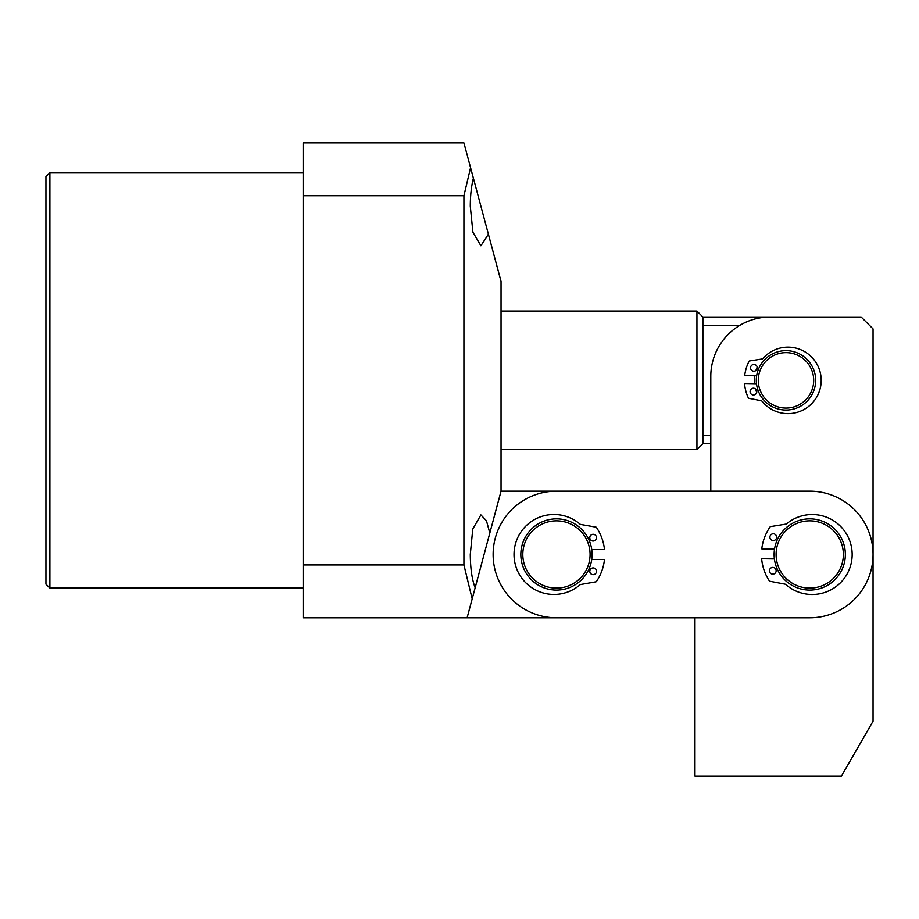<?xml version="1.0" encoding="UTF-8"?>
<svg xmlns="http://www.w3.org/2000/svg" width="919" height="919" viewBox="0 0 919 919"><rect width="100%" height="100%" fill="white"/><g stroke="black" fill="none" stroke-linecap="round" stroke-linejoin="round"><path stroke-width="1.38" d="M49.902 588.114L45.95 584.162L45.95 176.54L49.902 172.588L49.902 588.114L303.178 588.114M489.827 533.066L486.484 520.809L480.901 514.904L472.78 529.045L470.298 554.479C470.425 568.631 472.044 579.728 475.169 587.758L501.05 491.16L501.05 281.421L473.411 178.24C471.378 186.04 470.344 195.368 470.298 206.224L472.917 232.231L480.901 245.798L488.403 234.207M484.083 554.479L472.194 598.878L463.934 564.955L463.934 195.747L470.574 167.683L473.411 178.24M470.574 167.683L463.934 142.905L303.178 142.905L303.178 617.798L467.116 617.798L472.194 598.878M303.178 195.747L463.934 195.747M463.934 564.955L303.178 564.955M467.116 617.798L694.971 617.798L694.971 776.096L841.39 776.096L873.05 721.254L873.05 328.91L861.183 317.032L770.156 317.032A59.356 59.356 0 0 0 710.801 376.399L710.801 491.16L501.05 491.16M815.67 380.351A29.684 29.684 0 0 1 785.986 410.035A29.684 29.684 0 0 1 756.303 380.351A29.684 29.684 0 0 1 785.986 350.667A29.684 29.684 0 0 1 815.67 380.351M813.694 380.351A27.696 27.696 0 0 1 785.986 408.059A27.696 27.696 0 0 1 758.29 380.351A27.696 27.696 0 0 1 785.986 352.655A27.696 27.696 0 0 1 813.694 380.351M710.801 443.67L702.886 443.67L696.947 449.609L696.947 311.093L501.05 311.093M702.886 443.67L702.886 317.032L696.947 311.093M710.801 435.192L702.886 435.192M702.886 325.521L739.577 325.521M556.454 617.798A63.319 63.319 0 0 1 493.135 554.479A63.319 63.319 0 0 1 556.454 491.16L809.731 491.16A63.319 63.319 0 0 1 873.05 554.479A63.319 63.319 0 0 1 809.731 617.798L556.454 617.798M590.09 554.479A33.635 33.635 0 0 1 556.454 588.114A33.635 33.635 0 0 1 522.819 554.479A33.635 33.635 0 0 1 556.454 520.843A33.635 33.635 0 0 1 590.09 554.479M592.077 554.479A35.611 35.611 0 0 1 556.454 590.09A35.611 35.611 0 0 1 520.843 554.479A35.611 35.611 0 0 1 556.454 518.856A35.611 35.611 0 0 1 592.077 554.479M843.366 554.479A33.635 33.635 0 0 1 809.731 588.114A33.635 33.635 0 0 1 776.096 554.479A33.635 33.635 0 0 1 809.731 520.843A33.635 33.635 0 0 1 843.366 554.479M845.354 554.479A35.611 35.611 0 0 1 809.731 590.09A35.611 35.611 0 0 1 774.12 554.479A35.611 35.611 0 0 1 809.731 518.856A35.611 35.611 0 0 1 845.354 554.479M753.844 371.207A3.366 3.366 0 0 1 750.547 367.784A3.366 3.366 0 0 1 753.971 364.487A3.366 3.366 0 0 1 757.267 367.91A3.366 3.366 0 0 1 753.844 371.207M753.373 394.952A3.366 3.366 0 0 1 750.076 391.517A3.366 3.366 0 0 1 753.511 388.22A3.366 3.366 0 0 1 756.808 391.655A3.366 3.366 0 0 1 753.373 394.952M756.659 375.814L744.712 375.584A41.55 41.55 0 0 1 749.019 361.374A0.793 0.793 0 0 1 749.605 360.949L761.862 359.042A1.976 1.976 0 0 0 763.046 358.399A33.245 33.245 0 0 1 821.195 381.04A33.245 33.245 0 0 1 762.196 401.396A1.976 1.976 0 0 0 761.047 400.707L748.87 398.306A0.793 0.793 0 0 1 748.307 397.87A41.55 41.55 0 0 1 744.551 383.499L756.498 383.728M772.856 567.425A3.366 3.366 0 0 0 769.444 570.733A3.366 3.366 0 0 0 772.764 574.145A3.366 3.366 0 0 0 776.164 570.837A3.366 3.366 0 0 0 772.856 567.425M773.316 533.79A3.366 3.366 0 0 0 769.915 537.11A3.366 3.366 0 0 0 773.224 540.51A3.366 3.366 0 0 0 776.635 537.201A3.366 3.366 0 0 0 773.316 533.79M774.395 558.936L761.644 558.752A48.282 48.282 0 0 0 769.341 580.923A0.793 0.793 0 0 0 769.846 581.267L784.941 584.139A1.976 1.976 0 0 1 785.871 584.599A39.965 39.965 0 0 0 852.154 555.065A39.965 39.965 0 0 0 786.721 523.704A1.976 1.976 0 0 1 785.768 524.14L770.616 526.587A0.793 0.793 0 0 0 770.088 526.92A48.282 48.282 0 0 0 761.782 548.861L774.533 549.045M593.157 567.931A3.366 3.366 0 0 1 596.511 571.296A3.366 3.366 0 0 1 593.157 574.662A3.366 3.366 0 0 1 589.791 571.296A3.366 3.366 0 0 1 593.157 567.931M593.157 534.295A3.366 3.366 0 0 1 596.511 537.661A3.366 3.366 0 0 1 593.157 541.027A3.366 3.366 0 0 1 589.791 537.661A3.366 3.366 0 0 1 593.157 534.295M591.733 559.43L604.484 559.43A48.282 48.282 0 0 1 596.477 581.486A0.793 0.793 0 0 1 595.96 581.819L580.831 584.484A1.976 1.976 0 0 0 579.9 584.921A39.965 39.965 0 0 1 514.031 554.479A39.965 39.965 0 0 1 579.9 524.025A1.976 1.976 0 0 0 580.831 524.473L595.96 527.138A0.793 0.793 0 0 1 596.477 527.472A48.282 48.282 0 0 1 604.484 549.528L591.733 549.528M756.705 392.402A31.66 31.66 0 0 1 755.51 388.932M754.499 383.694A31.66 31.66 0 0 1 754.66 375.779M755.877 370.575A31.66 31.66 0 0 1 757.199 367.175M770.156 317.032L857.22 317.032M49.902 172.588L303.178 172.588M785.986 317.032L702.886 317.032M696.947 449.609L501.05 449.609"/></g></svg>
